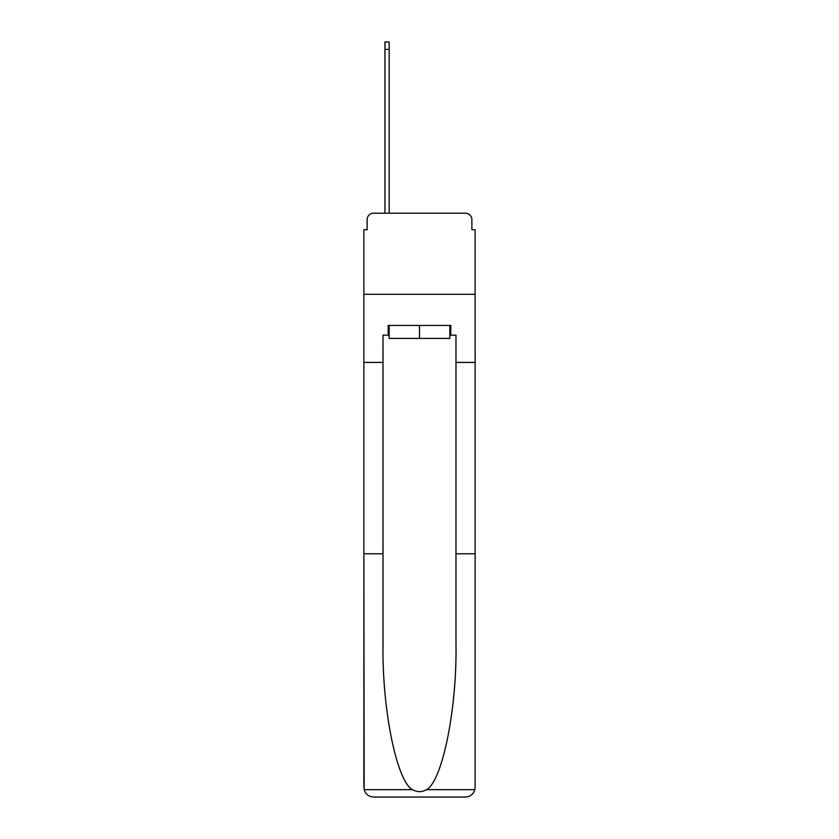 <?xml version="1.0" encoding="UTF-8"?>
<svg xmlns="http://www.w3.org/2000/svg" width="839" height="839" viewBox="0 0 839 839"><rect width="100%" height="100%" fill="white"/><g stroke="black" fill="none" stroke-linecap="round" stroke-linejoin="round"><path stroke-width="1.26" d="M367.115 219.692L367.115 229.75L367.115 219.692A6.492 6.492 0 0 1 373.607 213.211L384.954 213.211L384.954 41.95L389.17 41.95L389.17 213.211L394.204 213.211M449.83 335.17L450.805 335.17L450.805 325.438L388.195 325.438L388.195 335.17L383.014 335.17L383.014 644.52C382.007 708.965 396.648 781.172 412.431 789.646C417.14 792.268 421.849 792.268 426.569 789.646C442.352 781.172 456.993 708.965 455.986 644.52L455.986 553.782L475.126 553.782L475.126 787.318L475.126 229.75L471.885 229.75L471.885 219.692A6.492 6.492 0 0 0 465.393 213.211L373.607 213.211M383.014 362.417L363.874 362.417L363.874 294.3L475.126 294.3L363.874 294.3L363.874 229.75L367.115 229.75M444.796 213.211L465.393 213.211M471.885 229.75L471.885 219.692M383.014 553.782L363.874 553.782L364.157 789.646C365.636 794.25 368.782 796.725 373.607 797.05L465.393 797.05C470.218 796.725 473.364 794.25 474.843 789.646L475.126 787.318M440.748 797.05L465.393 797.05L440.748 797.05M363.874 787.318L363.874 362.417M450.805 335.17L455.986 335.17L455.986 362.417L475.126 362.417M455.986 553.782L455.986 362.417M388.195 335.17L389.17 335.17M389.17 325.438L389.17 338.411L449.83 338.411L449.83 325.438M419.5 325.438L419.5 338.411M364.157 789.646L412.431 789.646M426.569 789.646L474.843 789.646M384.954 49.407L389.17 49.407"/></g></svg>
